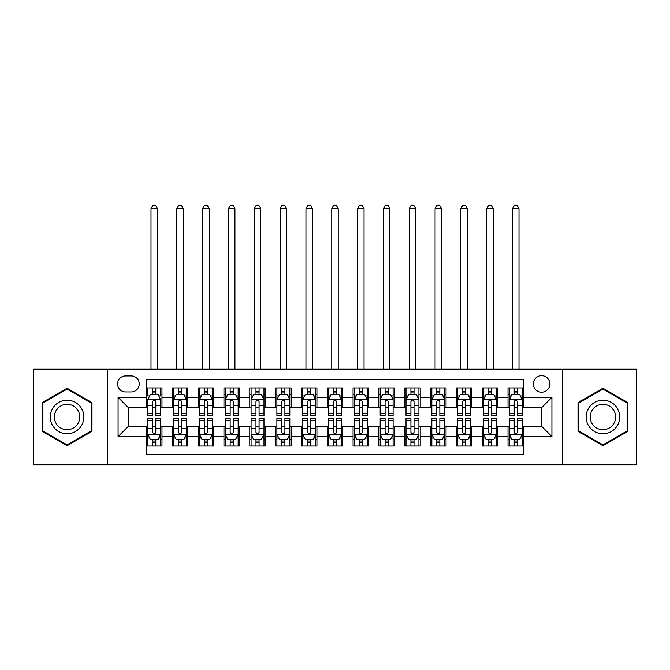 <?xml version="1.0" encoding="UTF-8"?>
<svg xmlns="http://www.w3.org/2000/svg" width="670" height="670" viewBox="0 0 670 670"><rect width="100%" height="100%" fill="white"/><g stroke="black" fill="none" stroke-linecap="round" stroke-linejoin="round"><path stroke-width="1" d="M541.594 375.677A8.266 8.266 0 0 0 533.328 383.935A8.266 8.266 0 0 0 541.594 392.201A8.266 8.266 0 0 0 549.861 383.935A8.266 8.266 0 0 0 541.594 375.677M562.256 464.771L636.5 464.771L636.5 369.22L562.256 369.22L562.256 464.771L107.744 464.771L107.744 369.22L33.5 369.22L33.5 464.771L107.744 464.771M523.521 387.938L508.028 387.938L508.028 397.369L497.693 397.369L497.693 407.695L508.028 407.695L508.028 397.369M497.693 397.369L497.693 387.938L482.199 387.938L482.199 397.369L471.873 397.369L471.873 407.695L482.199 407.695L482.199 397.369M471.873 397.369L471.873 387.938L456.379 387.938L456.379 397.369L446.044 397.369L446.044 407.695L456.379 407.695L456.379 397.369M446.044 397.369L446.044 387.938L430.55 387.938L430.55 397.369L420.224 397.369L420.224 407.695L430.55 407.695L430.55 397.369M420.224 397.369L420.224 387.938L404.722 387.938L404.722 397.369L394.396 397.369L394.396 407.695L404.722 407.695L404.722 397.369M394.396 397.369L394.396 387.938L378.902 387.938L378.902 397.369L368.575 397.369L368.575 407.695L378.902 407.695L378.902 397.369M368.575 397.369L368.575 387.938L353.073 387.938L353.073 397.369L342.747 397.369L342.747 407.695L353.073 407.695L353.073 397.369M342.747 397.369L342.747 387.938L327.253 387.938L327.253 397.369L316.927 397.369L316.927 407.695L327.253 407.695L327.253 397.369M316.927 397.369L316.927 387.938L301.425 387.938L301.425 397.369L291.098 397.369L291.098 407.695L301.425 407.695L301.425 397.369M291.098 397.369L291.098 387.938L275.604 387.938L275.604 397.369L265.278 397.369L265.278 407.695L275.604 407.695L275.604 397.369M265.278 397.369L265.278 387.938L249.776 387.938L249.776 397.369L239.45 397.369L239.45 407.695L249.776 407.695L249.776 397.369M239.45 397.369L239.45 387.938L223.956 387.938L223.956 397.369L213.621 397.369L213.621 407.695L223.956 407.695L223.956 397.369M213.621 397.369L213.621 387.938L198.127 387.938L198.127 397.369L187.801 397.369L187.801 407.695L198.127 407.695L198.127 397.369M187.801 397.369L187.801 387.938L172.307 387.938L172.307 407.695L161.972 407.695L161.972 387.938L146.479 387.938M146.479 446.044L161.972 446.044L161.972 426.288L172.307 426.288L172.307 446.044L187.801 446.044L187.801 426.288L198.127 426.288L198.127 436.622L187.801 436.622M198.127 436.622L198.127 446.044L213.621 446.044L213.621 426.288L223.956 426.288L223.956 436.622L213.621 436.622M223.956 436.622L223.956 446.044L239.45 446.044L239.45 426.288L249.776 426.288L249.776 436.622L239.45 436.622M249.776 436.622L249.776 446.044L265.278 446.044L265.278 426.288L275.604 426.288L275.604 436.622L265.278 436.622M275.604 436.622L275.604 446.044L291.098 446.044L291.098 426.288L301.425 426.288L301.425 436.622L291.098 436.622M301.425 436.622L301.425 446.044L316.927 446.044L316.927 426.288L327.253 426.288L327.253 436.622L316.927 436.622M327.253 436.622L327.253 446.044L342.747 446.044L342.747 426.288L353.073 426.288L353.073 436.622L342.747 436.622M353.073 436.622L353.073 446.044L368.575 446.044L368.575 426.288L378.902 426.288L378.902 436.622L368.575 436.622M378.902 436.622L378.902 446.044L394.396 446.044L394.396 426.288L404.722 426.288L404.722 436.622L394.396 436.622M404.722 436.622L404.722 446.044L420.224 446.044L420.224 426.288L430.55 426.288L430.55 436.622L420.224 436.622M430.55 436.622L430.55 446.044L446.044 446.044L446.044 426.288L456.379 426.288L456.379 436.622L446.044 436.622M456.379 436.622L456.379 446.044L471.873 446.044L471.873 426.288L482.199 426.288L482.199 436.622L471.873 436.622M482.199 436.622L482.199 446.044L497.693 446.044L497.693 426.288L508.028 426.288L508.028 436.622L497.693 436.622M125.566 391.942L131.245 391.942A8.007 8.007 0 0 0 139.251 383.935A8.007 8.007 0 0 0 131.245 375.929L125.566 375.929A8.007 8.007 0 0 0 117.56 383.935A8.007 8.007 0 0 0 125.566 391.942M562.256 369.22L107.744 369.22M523.521 397.369L523.521 379.287L146.479 379.287L146.479 407.695L128.405 407.695L128.405 426.288L146.479 426.288L146.479 454.695L523.521 454.695L523.521 426.288L541.594 426.288L541.594 407.695L523.521 407.695L523.521 397.369L551.921 397.369L551.921 436.622L523.521 436.622M146.479 436.622L118.079 436.622L118.079 397.369L146.479 397.369M508.028 436.622L508.028 446.044L523.521 446.044M146.479 394.396L147.777 394.396M152.676 394.396L155.775 394.396M160.683 394.396L161.972 394.396M146.479 407.435L147.777 407.435M152.676 407.435L155.775 407.435M160.683 407.435L161.972 407.435M146.479 426.547L147.777 426.547M152.676 426.547L155.775 426.547M160.683 426.547L161.972 426.547M146.479 439.587L147.777 439.587M152.676 439.587L155.775 439.587M160.683 439.587L161.972 439.587M172.307 407.435L173.597 407.435M178.505 407.435L181.603 407.435M186.511 407.435L187.801 407.435M172.307 394.396L173.597 394.396M178.505 394.396L181.603 394.396M186.511 394.396L187.801 394.396M172.307 426.547L173.597 426.547M178.505 426.547L181.603 426.547M186.511 426.547L187.801 426.547M172.307 439.587L173.597 439.587M178.505 439.587L181.603 439.587M186.511 439.587L187.801 439.587M198.127 426.547L199.425 426.547M204.325 426.547L207.424 426.547M212.331 426.547L213.621 426.547M198.127 439.587L199.425 439.587M204.325 439.587L207.424 439.587M212.331 439.587L213.621 439.587M198.127 394.396L199.425 394.396M204.325 394.396L207.424 394.396M212.331 394.396L213.621 394.396M198.127 407.435L199.425 407.435M204.325 407.435L207.424 407.435M212.331 407.435L213.621 407.435M223.956 426.547L225.246 426.547M230.153 426.547L233.252 426.547M238.16 426.547L239.45 426.547M223.956 439.587L225.246 439.587M230.153 439.587L233.252 439.587M238.16 439.587L239.45 439.587M223.956 394.396L225.246 394.396M230.153 394.396L233.252 394.396M238.16 394.396L239.45 394.396M223.956 407.435L225.246 407.435M230.153 407.435L233.252 407.435M238.16 407.435L239.45 407.435M249.776 426.547L251.074 426.547M255.974 426.547L259.072 426.547M263.98 426.547L265.278 426.547M249.776 439.587L251.074 439.587M255.974 439.587L259.072 439.587M263.98 439.587L265.278 439.587M249.776 394.396L251.074 394.396M255.974 394.396L259.072 394.396M263.98 394.396L265.278 394.396M249.776 407.435L251.074 407.435M255.974 407.435L259.072 407.435M263.98 407.435L265.278 407.435M275.604 426.547L276.894 426.547M281.802 426.547L284.901 426.547M289.809 426.547L291.098 426.547M275.604 439.587L276.894 439.587M281.802 439.587L284.901 439.587M289.809 439.587L291.098 439.587M275.604 394.396L276.894 394.396M281.802 394.396L284.901 394.396M289.809 394.396L291.098 394.396M275.604 407.435L276.894 407.435M281.802 407.435L284.901 407.435M289.809 407.435L291.098 407.435M301.425 426.547L302.723 426.547M307.622 426.547L310.721 426.547M315.629 426.547L316.927 426.547M301.425 439.587L302.723 439.587M307.622 439.587L310.721 439.587M315.629 439.587L316.927 439.587M301.425 394.396L302.723 394.396M307.622 394.396L310.721 394.396M315.629 394.396L316.927 394.396M301.425 407.435L302.723 407.435M307.622 407.435L310.721 407.435M315.629 407.435L316.927 407.435M327.253 426.547L328.543 426.547M333.451 426.547L336.549 426.547M341.457 426.547L342.747 426.547M327.253 439.587L328.543 439.587M333.451 439.587L336.549 439.587M341.457 439.587L342.747 439.587M327.253 394.396L328.543 394.396M333.451 394.396L336.549 394.396M341.457 394.396L342.747 394.396M327.253 407.435L328.543 407.435M333.451 407.435L336.549 407.435M341.457 407.435L342.747 407.435M353.073 426.547L354.371 426.547M359.279 426.547L362.378 426.547M367.277 426.547L368.575 426.547M353.073 439.587L354.371 439.587M359.279 439.587L362.378 439.587M367.277 439.587L368.575 439.587M353.073 394.396L354.371 394.396M359.279 394.396L362.378 394.396M367.277 394.396L368.575 394.396M353.073 407.435L354.371 407.435M359.279 407.435L362.378 407.435M367.277 407.435L368.575 407.435M378.902 426.547L380.192 426.547M385.099 426.547L388.198 426.547M393.106 426.547L394.396 426.547M378.902 439.587L380.192 439.587M385.099 439.587L388.198 439.587M393.106 439.587L394.396 439.587M378.902 394.396L380.192 394.396M385.099 394.396L388.198 394.396M393.106 394.396L394.396 394.396M378.902 407.435L380.192 407.435M385.099 407.435L388.198 407.435M393.106 407.435L394.396 407.435M404.722 426.547L406.02 426.547M410.928 426.547L414.026 426.547M418.926 426.547L420.224 426.547M404.722 439.587L406.02 439.587M410.928 439.587L414.026 439.587M418.926 439.587L420.224 439.587M404.722 394.396L406.02 394.396M410.928 394.396L414.026 394.396M418.926 394.396L420.224 394.396M404.722 407.435L406.02 407.435M410.928 407.435L414.026 407.435M418.926 407.435L420.224 407.435M430.55 426.547L431.84 426.547M436.748 426.547L439.847 426.547M444.754 426.547L446.044 426.547M430.55 439.587L431.84 439.587M436.748 439.587L439.847 439.587M444.754 439.587L446.044 439.587M430.55 394.396L431.84 394.396M436.748 394.396L439.847 394.396M444.754 394.396L446.044 394.396M430.55 407.435L431.84 407.435M436.748 407.435L439.847 407.435M444.754 407.435L446.044 407.435M456.379 426.547L457.669 426.547M462.576 426.547L465.675 426.547M470.575 426.547L471.873 426.547M456.379 439.587L457.669 439.587M462.576 439.587L465.675 439.587M470.575 439.587L471.873 439.587M456.379 394.396L457.669 394.396M462.576 394.396L465.675 394.396M470.575 394.396L471.873 394.396M456.379 407.435L457.669 407.435M462.576 407.435L465.675 407.435M470.575 407.435L471.873 407.435M482.199 426.547L483.489 426.547M488.397 426.547L491.495 426.547M496.403 426.547L497.693 426.547M482.199 439.587L483.489 439.587M488.397 439.587L491.495 439.587M496.403 439.587L497.693 439.587M482.199 394.396L483.489 394.396M488.397 394.396L491.495 394.396M496.403 394.396L497.693 394.396M482.199 407.435L483.489 407.435M488.397 407.435L491.495 407.435M496.403 407.435L497.693 407.435M508.028 426.547L509.317 426.547M514.225 426.547L517.324 426.547M522.223 426.547L523.521 426.547M508.028 439.587L509.317 439.587M514.225 439.587L517.324 439.587M522.223 439.587L523.521 439.587M508.028 394.396L509.317 394.396M514.225 394.396L517.324 394.396M522.223 394.396L523.521 394.396M508.028 407.435L509.317 407.435M514.225 407.435L517.324 407.435M522.223 407.435L523.521 407.435M128.405 407.695L118.079 397.369M128.405 426.288L118.079 436.622M551.921 397.369L541.594 407.695M551.921 436.622L541.594 426.288M67.075 445.768L91.991 431.38L91.991 402.603L67.075 388.215L42.151 402.603L42.151 431.38L67.075 445.768M627.849 402.603L602.925 388.215L578.009 402.603L578.009 431.38L602.925 445.768L627.849 431.38L627.849 402.603M155.775 387.938L155.775 394.521L155.775 391.297L152.676 391.297M160.683 413.34L155.775 413.34L155.775 415.442L160.683 415.442L160.683 399.689L158.103 394.521L150.356 394.521L147.777 399.689L147.777 415.442L152.676 415.442L152.676 413.34L147.777 413.34M149.645 395.945L147.777 395.945L147.777 387.938M147.777 395.995L147.777 391.297M160.683 395.995L160.683 391.297M158.815 395.945L160.683 395.945L160.683 387.938M152.676 394.521L152.676 387.938M155.775 413.34L155.775 401.623C154.745 399.638 153.715 399.638 152.676 401.623L152.676 410.341M147.777 405.677L152.676 405.677L152.676 413.34M157.458 369.22L157.458 208.588L151.001 208.588L151.001 369.22M151.001 208.588L152.936 205.229L155.524 205.229L157.458 208.588M152.676 442.686L155.775 442.686M147.777 420.643L152.676 420.643L152.676 418.541L147.777 418.541L147.777 434.294L150.356 439.461L158.103 439.461L160.683 434.294L160.683 418.541L155.775 418.541L155.775 420.643L160.683 420.643M160.683 434.294L160.683 446.044M147.777 434.294L147.777 446.044M155.775 439.461L155.775 446.044M152.676 446.044L152.676 439.461M152.676 420.643L152.676 432.359C153.715 434.344 154.745 434.344 155.775 432.359L155.775 420.643M67.075 400.208A16.784 16.784 0 0 0 50.284 416.991A16.784 16.784 0 0 0 67.075 433.775A16.784 16.784 0 0 0 83.859 416.991A16.784 16.784 0 0 0 67.075 400.208M67.075 404.286A12.705 12.705 0 0 0 54.362 416.991A12.705 12.705 0 0 0 67.075 429.705A12.705 12.705 0 0 0 79.78 416.991A12.705 12.705 0 0 0 67.075 404.286M91.221 430.936L67.075 444.872L42.922 430.936L42.922 403.055L67.075 389.111L91.221 403.055L91.221 430.936M588.394 408.6A16.784 16.784 0 0 0 594.533 431.53A16.784 16.784 0 0 0 617.464 425.383A16.784 16.784 0 0 0 611.325 402.452A16.784 16.784 0 0 0 588.394 408.6M591.92 410.635A12.705 12.705 0 0 0 596.576 427.996A12.705 12.705 0 0 0 613.938 423.348A12.705 12.705 0 0 0 609.281 405.986A12.705 12.705 0 0 0 591.92 410.635M627.078 403.055L627.078 430.936L602.925 444.872L578.78 430.936L578.78 403.055L602.925 389.111L627.078 403.055M181.603 391.297L178.505 391.297M186.511 413.34L181.603 413.34L181.603 415.442L186.511 415.442L186.511 399.689L183.923 394.521L176.177 394.521L173.597 399.689L173.597 415.442L178.505 415.442L178.505 413.34L173.597 413.34M173.597 399.689L173.597 387.938M186.511 399.689L186.511 387.938M178.505 394.521L178.505 387.938M181.603 387.938L181.603 394.521M181.603 413.34L181.603 401.623C180.573 399.638 179.535 399.638 178.505 401.623L178.505 413.34M183.279 369.22L183.279 208.588L176.821 208.588L176.821 369.22M176.821 208.588L178.764 205.229L181.344 205.229L183.279 208.588M207.424 391.297L204.325 391.297M212.331 413.34L207.424 413.34L207.424 415.442L212.331 415.442L212.331 399.689L209.752 394.521L202.005 394.521L199.425 399.689L199.425 415.442L204.325 415.442L204.325 413.34L199.425 413.34M199.425 399.689L199.425 387.938M212.331 399.689L212.331 387.938M204.325 394.521L204.325 387.938M207.424 387.938L207.424 394.521M207.424 413.34L207.424 401.623C206.394 399.638 205.363 399.638 204.325 401.623L204.325 413.34M209.107 369.22L209.107 208.588L202.65 208.588L202.65 369.22M202.65 208.588L204.585 205.229L207.172 205.229L209.107 208.588M233.252 391.297L230.153 391.297M238.16 413.34L233.252 413.34L233.252 415.442L238.16 415.442L238.16 399.689L235.572 394.521L227.825 394.521L225.246 399.689L225.246 415.442L230.153 415.442L230.153 413.34L225.246 413.34M225.246 399.689L225.246 387.938M238.16 399.689L238.16 387.938M230.153 394.521L230.153 387.938M233.252 387.938L233.252 394.521M233.252 413.34L233.252 401.623C232.222 399.638 231.184 399.638 230.153 401.623L230.153 413.34M234.927 369.22L234.927 208.588L228.478 208.588L228.478 369.22M228.478 208.588L230.413 205.229L232.993 205.229L234.927 208.588M259.072 391.297L255.974 391.297M263.98 413.34L259.072 413.34L259.072 415.442L263.98 415.442L263.98 399.689L261.401 394.521L253.654 394.521L251.074 399.689L251.074 415.442L255.974 415.442L255.974 413.34L251.074 413.34M251.074 399.689L251.074 387.938M263.98 399.689L263.98 387.938M255.974 394.521L255.974 387.938M259.072 387.938L259.072 394.521M259.072 413.34L259.072 401.623C258.042 399.638 257.012 399.638 255.974 401.623L255.974 413.34M260.756 369.22L260.756 208.588L254.298 208.588L254.298 369.22M254.298 208.588L256.233 205.229L258.821 205.229L260.756 208.588M178.505 442.686L181.603 442.686M173.597 420.643L178.505 420.643L178.505 418.541L173.597 418.541L173.597 434.294L176.177 439.461L183.923 439.461L186.511 434.294L186.511 418.541L181.603 418.541L181.603 420.643L186.511 420.643M186.511 434.294L186.511 446.044M173.597 434.294L173.597 446.044M181.603 439.461L181.603 446.044M178.505 446.044L178.505 439.461M178.505 420.643L178.505 432.359C179.535 434.344 180.565 434.344 181.603 432.359L181.603 420.643M204.325 442.686L207.424 442.686M199.425 420.643L204.325 420.643L204.325 418.541L199.425 418.541L199.425 434.294L202.005 439.461L209.752 439.461L212.331 434.294L212.331 418.541L207.424 418.541L207.424 420.643L212.331 420.643M212.331 434.294L212.331 446.044M199.425 434.294L199.425 446.044M207.424 439.461L207.424 446.044M204.325 446.044L204.325 439.461M204.325 420.643L204.325 432.359C205.363 434.344 206.394 434.344 207.424 432.359L207.424 420.643M230.153 442.686L233.252 442.686M225.246 420.643L230.153 420.643L230.153 418.541L225.246 418.541L225.246 434.294L227.825 439.461L235.572 439.461L238.16 434.294L238.16 418.541L233.252 418.541L233.252 420.643L238.16 420.643M238.16 434.294L238.16 446.044M225.246 434.294L225.246 446.044M233.252 439.461L233.252 446.044M230.153 446.044L230.153 439.461M230.153 420.643L230.153 432.359C231.184 434.344 232.214 434.344 233.252 432.359L233.252 420.643M255.974 442.686L259.072 442.686M251.074 420.643L255.974 420.643L255.974 418.541L251.074 418.541L251.074 434.294L253.654 439.461L261.401 439.461L263.98 434.294L263.98 418.541L259.072 418.541L259.072 420.643L263.98 420.643M263.98 434.294L263.98 446.044M251.074 434.294L251.074 446.044M259.072 439.461L259.072 446.044M255.974 446.044L255.974 439.461M255.974 420.643L255.974 432.359C257.012 434.344 258.042 434.344 259.072 432.359L259.072 420.643M284.901 391.297L281.802 391.297M289.809 413.34L284.901 413.34L284.901 415.442L289.809 415.442L289.809 399.689L287.229 394.521L279.474 394.521L276.894 399.689L276.894 415.442L281.802 415.442L281.802 413.34L276.894 413.34M276.894 399.689L276.894 387.938M289.809 399.689L289.809 387.938M281.802 394.521L281.802 387.938M284.901 387.938L284.901 394.521M284.901 413.34L284.901 401.623C283.871 399.638 282.832 399.638 281.802 401.623L281.802 413.34M286.576 369.22L286.576 208.588L280.127 208.588L280.127 369.22M280.127 208.588L282.062 205.229L284.641 205.229L286.576 208.588M281.802 442.686L284.901 442.686M276.894 420.643L281.802 420.643L281.802 418.541L276.894 418.541L276.894 434.294L279.474 439.461L287.229 439.461L289.809 434.294L289.809 418.541L284.901 418.541L284.901 420.643L289.809 420.643M289.809 434.294L289.809 446.044M276.894 434.294L276.894 446.044M284.901 439.461L284.901 446.044M281.802 446.044L281.802 439.461M281.802 420.643L281.802 432.359C282.832 434.344 283.862 434.344 284.901 432.359L284.901 420.643M310.721 391.297L307.622 391.297M315.629 413.34L310.721 413.34L310.721 415.442L315.629 415.442L315.629 399.689L313.049 394.521L305.302 394.521L302.723 399.689L302.723 415.442L307.622 415.442L307.622 413.34L302.723 413.34M302.723 399.689L302.723 387.938M315.629 399.689L315.629 387.938M307.622 394.521L307.622 387.938M310.721 387.938L310.721 394.521M310.721 413.34L310.721 401.623C309.691 399.638 308.661 399.638 307.622 401.623L307.622 413.34M312.404 369.22L312.404 208.588L305.947 208.588L305.947 369.22M305.947 208.588L307.882 205.229L310.47 205.229L312.404 208.588M307.622 442.686L310.721 442.686M302.723 420.643L307.622 420.643L307.622 418.541L302.723 418.541L302.723 434.294L305.302 439.461L313.049 439.461L315.629 434.294L315.629 418.541L310.721 418.541L310.721 420.643L315.629 420.643M315.629 434.294L315.629 446.044M302.723 434.294L302.723 446.044M310.721 439.461L310.721 446.044M307.622 446.044L307.622 439.461M307.622 420.643L307.622 432.359C308.661 434.344 309.691 434.344 310.721 432.359L310.721 420.643M336.549 391.297L333.451 391.297M341.457 413.34L336.549 413.34L336.549 415.442L341.457 415.442L341.457 399.689L338.878 394.521L331.122 394.521L328.543 399.689L328.543 415.442L333.451 415.442L333.451 413.34L328.543 413.34M328.543 399.689L328.543 387.938M341.457 399.689L341.457 387.938M333.451 394.521L333.451 387.938M336.549 387.938L336.549 394.521M336.549 413.34L336.549 401.623C335.519 399.638 334.481 399.638 333.451 401.623L333.451 413.34M338.224 369.22L338.224 208.588L331.776 208.588L331.776 369.22M331.776 208.588L333.71 205.229L336.29 205.229L338.224 208.588M333.451 442.686L336.549 442.686M328.543 420.643L333.451 420.643L333.451 418.541L328.543 418.541L328.543 434.294L331.122 439.461L338.878 439.461L341.457 434.294L341.457 418.541L336.549 418.541L336.549 420.643L341.457 420.643M341.457 434.294L341.457 446.044M328.543 434.294L328.543 446.044M336.549 439.461L336.549 446.044M333.451 446.044L333.451 439.461M333.451 420.643L333.451 432.359C334.481 434.344 335.519 434.344 336.549 432.359L336.549 420.643M362.378 391.297L359.279 391.297M367.277 413.34L362.378 413.34L362.378 415.442L367.277 415.442L367.277 399.689L364.698 394.521L356.951 394.521L354.371 399.689L354.371 415.442L359.279 415.442L359.279 413.34L354.371 413.34M354.371 399.689L354.371 387.938M367.277 399.689L367.277 387.938M359.279 394.521L359.279 387.938M362.378 387.938L362.378 394.521M362.378 413.34L362.378 401.623C361.339 399.638 360.309 399.638 359.279 401.623L359.279 413.34M364.053 369.22L364.053 208.588L357.596 208.588L357.596 369.22M357.596 208.588L359.53 205.229L362.118 205.229L364.053 208.588M359.279 442.686L362.378 442.686M354.371 420.643L359.279 420.643L359.279 418.541L354.371 418.541L354.371 434.294L356.951 439.461L364.698 439.461L367.277 434.294L367.277 418.541L362.378 418.541L362.378 420.643L367.277 420.643M367.277 434.294L367.277 446.044M354.371 434.294L354.371 446.044M362.378 439.461L362.378 446.044M359.279 446.044L359.279 439.461M359.279 420.643L359.279 432.359C360.309 434.344 361.339 434.344 362.378 432.359L362.378 420.643M388.198 391.297L385.099 391.297M393.106 413.34L388.198 413.34L388.198 415.442L393.106 415.442L393.106 399.689L390.526 394.521L382.771 394.521L380.192 399.689L380.192 415.442L385.099 415.442L385.099 413.34L380.192 413.34M380.192 399.689L380.192 387.938M393.106 399.689L393.106 387.938M385.099 394.521L385.099 387.938M388.198 387.938L388.198 394.521M388.198 413.34L388.198 401.623C387.168 399.638 386.138 399.638 385.099 401.623L385.099 413.34M389.873 369.22L389.873 208.588L383.424 208.588L383.424 369.22M383.424 208.588L385.359 205.229L387.938 205.229L389.873 208.588M385.099 442.686L388.198 442.686M380.192 420.643L385.099 420.643L385.099 418.541L380.192 418.541L380.192 434.294L382.771 439.461L390.526 439.461L393.106 434.294L393.106 418.541L388.198 418.541L388.198 420.643L393.106 420.643M393.106 434.294L393.106 446.044M380.192 434.294L380.192 446.044M388.198 439.461L388.198 446.044M385.099 446.044L385.099 439.461M385.099 420.643L385.099 432.359C386.129 434.344 387.168 434.344 388.198 432.359L388.198 420.643M414.026 391.297L410.928 391.297M418.926 413.34L414.026 413.34L414.026 415.442L418.926 415.442L418.926 399.689L416.346 394.521L408.6 394.521L406.02 399.689L406.02 415.442L410.928 415.442L410.928 413.34L406.02 413.34M406.02 399.689L406.02 387.938M418.926 399.689L418.926 387.938M410.928 394.521L410.928 387.938M414.026 387.938L414.026 394.521M414.026 413.34L414.026 401.623C412.988 399.638 411.958 399.638 410.928 401.623L410.928 413.34M415.702 369.22L415.702 208.588L409.244 208.588L409.244 369.22M409.244 208.588L411.179 205.229L413.767 205.229L415.702 208.588M410.928 442.686L414.026 442.686M406.02 420.643L410.928 420.643L410.928 418.541L406.02 418.541L406.02 434.294L408.6 439.461L416.346 439.461L418.926 434.294L418.926 418.541L414.026 418.541L414.026 420.643L418.926 420.643M418.926 434.294L418.926 446.044M406.02 434.294L406.02 446.044M414.026 439.461L414.026 446.044M410.928 446.044L410.928 439.461M410.928 420.643L410.928 432.359C411.958 434.344 412.988 434.344 414.026 432.359L414.026 420.643M439.847 391.297L436.748 391.297M444.754 413.34L439.847 413.34L439.847 415.442L444.754 415.442L444.754 399.689L442.175 394.521L434.428 394.521L431.84 399.689L431.84 415.442L436.748 415.442L436.748 413.34L431.84 413.34M431.84 399.689L431.84 387.938M444.754 399.689L444.754 387.938M436.748 394.521L436.748 387.938M439.847 387.938L439.847 394.521M439.847 413.34L439.847 401.623C438.817 399.638 437.786 399.638 436.748 401.623L436.748 413.34M441.522 369.22L441.522 208.588L435.073 208.588L435.073 369.22M435.073 208.588L437.007 205.229L439.587 205.229L441.522 208.588M436.748 442.686L439.847 442.686M431.84 420.643L436.748 420.643L436.748 418.541L431.84 418.541L431.84 434.294L434.428 439.461L442.175 439.461L444.754 434.294L444.754 418.541L439.847 418.541L439.847 420.643L444.754 420.643M444.754 434.294L444.754 446.044M431.84 434.294L431.84 446.044M439.847 439.461L439.847 446.044M436.748 446.044L436.748 439.461M436.748 420.643L436.748 432.359C437.778 434.344 438.817 434.344 439.847 432.359L439.847 420.643M465.675 391.297L462.576 391.297M470.575 413.34L465.675 413.34L465.675 415.442L470.575 415.442L470.575 399.689L467.995 394.521L460.248 394.521L457.669 399.689L457.669 415.442L462.576 415.442L462.576 413.34L457.669 413.34M457.669 399.689L457.669 387.938M470.575 399.689L470.575 387.938M462.576 394.521L462.576 387.938M465.675 387.938L465.675 394.521M465.675 413.34L465.675 401.623C464.637 399.638 463.606 399.638 462.576 401.623L462.576 413.34M467.35 369.22L467.35 208.588L460.893 208.588L460.893 369.22M460.893 208.588L462.828 205.229L465.416 205.229L467.35 208.588M462.576 442.686L465.675 442.686M457.669 420.643L462.576 420.643L462.576 418.541L457.669 418.541L457.669 434.294L460.248 439.461L467.995 439.461L470.575 434.294L470.575 418.541L465.675 418.541L465.675 420.643L470.575 420.643M470.575 434.294L470.575 446.044M457.669 434.294L457.669 446.044M465.675 439.461L465.675 446.044M462.576 446.044L462.576 439.461M462.576 420.643L462.576 432.359C463.606 434.344 464.637 434.344 465.675 432.359L465.675 420.643M491.495 391.297L488.397 391.297M496.403 413.34L491.495 413.34L491.495 415.442L496.403 415.442L496.403 399.689L493.824 394.521L486.077 394.521L483.489 399.689L483.489 415.442L488.397 415.442L488.397 413.34L483.489 413.34M483.489 399.689L483.489 387.938M496.403 399.689L496.403 387.938M488.397 394.521L488.397 387.938M491.495 387.938L491.495 394.521M491.495 413.34L491.495 401.623C490.465 399.638 489.435 399.638 488.397 401.623L488.397 413.34M493.179 369.22L493.179 208.588L486.721 208.588L486.721 369.22M486.721 208.588L488.656 205.229L491.236 205.229L493.179 208.588M488.397 442.686L491.495 442.686M483.489 420.643L488.397 420.643L488.397 418.541L483.489 418.541L483.489 434.294L486.077 439.461L493.824 439.461L496.403 434.294L496.403 418.541L491.495 418.541L491.495 420.643L496.403 420.643M496.403 434.294L496.403 446.044M483.489 434.294L483.489 446.044M491.495 439.461L491.495 446.044M488.397 446.044L488.397 439.461M488.397 420.643L488.397 432.359C489.427 434.344 490.465 434.344 491.495 432.359L491.495 420.643M517.324 391.297L514.225 391.297M522.223 413.34L517.324 413.34L517.324 415.442L522.223 415.442L522.223 399.689L519.644 394.521L511.897 394.521L509.317 399.689L509.317 415.442L514.225 415.442L514.225 413.34L509.317 413.34M509.317 399.689L509.317 387.938M522.223 399.689L522.223 387.938M514.225 394.521L514.225 387.938M517.324 387.938L517.324 394.521M517.324 413.34L517.324 401.623C516.285 399.638 515.255 399.638 514.225 401.623L514.225 413.34M518.999 369.22L518.999 208.588L512.542 208.588L512.542 369.22M512.542 208.588L514.476 205.229L517.064 205.229L518.999 208.588M514.225 442.686L517.324 442.686M509.317 420.643L514.225 420.643L514.225 418.541L509.317 418.541L509.317 434.294L511.897 439.461L519.644 439.461L522.223 434.294L522.223 418.541L517.324 418.541L517.324 420.643L522.223 420.643M522.223 434.294L522.223 446.044M509.317 434.294L509.317 446.044M517.324 439.461L517.324 446.044M514.225 446.044L514.225 439.461M514.225 420.643L514.225 432.359C515.255 434.344 516.285 434.344 517.324 432.359L517.324 420.643M172.307 436.622L161.972 436.622M172.307 397.369L161.972 397.369M160.624 399.563L147.836 399.563M160.683 405.677L155.775 405.677M155.775 392.938L152.676 392.938M147.836 434.428L160.624 434.428M160.683 438.038L158.815 438.038M149.645 438.038L147.777 438.038M155.775 428.306L160.683 428.306M147.777 428.306L152.676 428.306M152.676 441.044L155.775 441.044M186.444 399.563L173.664 399.563M173.597 395.945L175.473 395.945M184.635 395.945L186.511 395.945M178.505 405.677L173.597 405.677M186.511 405.677L181.603 405.677M181.603 392.938L178.505 392.938M212.273 399.563L199.484 399.563M199.425 395.945L201.293 395.945M210.464 395.945L212.331 395.945M204.325 405.677L199.425 405.677M212.331 405.677L207.424 405.677M207.424 392.938L204.325 392.938M238.093 399.563L225.313 399.563M225.246 395.945L227.122 395.945M236.284 395.945L238.16 395.945M230.153 405.677L225.246 405.677M238.16 405.677L233.252 405.677M233.252 392.938L230.153 392.938M263.921 399.563L251.133 399.563M251.074 395.945L252.942 395.945M262.112 395.945L263.98 395.945M255.974 405.677L251.074 405.677M263.98 405.677L259.072 405.677M259.072 392.938L255.974 392.938M173.664 434.428L186.444 434.428M186.511 438.038L184.635 438.038M175.473 438.038L173.597 438.038M181.603 428.306L186.511 428.306M173.597 428.306L178.505 428.306M178.505 441.044L181.603 441.044M199.484 434.428L212.273 434.428M212.331 438.038L210.464 438.038M201.293 438.038L199.425 438.038M207.424 428.306L212.331 428.306M199.425 428.306L204.325 428.306M204.325 441.044L207.424 441.044M225.313 434.428L238.093 434.428M238.16 438.038L236.284 438.038M227.122 438.038L225.246 438.038M233.252 428.306L238.16 428.306M225.246 428.306L230.153 428.306M230.153 441.044L233.252 441.044M251.133 434.428L263.921 434.428M263.98 438.038L262.112 438.038M252.942 438.038L251.074 438.038M259.072 428.306L263.98 428.306M251.074 428.306L255.974 428.306M255.974 441.044L259.072 441.044M289.741 399.563L276.961 399.563M276.894 395.945L278.77 395.945M287.933 395.945L289.809 395.945M281.802 405.677L276.894 405.677M289.809 405.677L284.901 405.677M284.901 392.938L281.802 392.938M276.961 434.428L289.741 434.428M289.809 438.038L287.933 438.038M278.77 438.038L276.894 438.038M284.901 428.306L289.809 428.306M276.894 428.306L281.802 428.306M281.802 441.044L284.901 441.044M315.57 399.563L302.781 399.563M302.723 395.945L304.59 395.945M313.761 395.945L315.629 395.945M307.622 405.677L302.723 405.677M315.629 405.677L310.721 405.677M310.721 392.938L307.622 392.938M302.781 434.428L315.57 434.428M315.629 438.038L313.761 438.038M304.59 438.038L302.723 438.038M310.721 428.306L315.629 428.306M302.723 428.306L307.622 428.306M307.622 441.044L310.721 441.044M341.39 399.563L328.61 399.563M328.543 395.945L330.419 395.945M339.581 395.945L341.457 395.945M333.451 405.677L328.543 405.677M341.457 405.677L336.549 405.677M336.549 392.938L333.451 392.938M328.61 434.428L341.39 434.428M341.457 438.038L339.581 438.038M330.419 438.038L328.543 438.038M336.549 428.306L341.457 428.306M328.543 428.306L333.451 428.306M333.451 441.044L336.549 441.044M367.219 399.563L354.43 399.563M354.371 395.945L356.239 395.945M365.41 395.945L367.277 395.945M359.279 405.677L354.371 405.677M367.277 405.677L362.378 405.677M362.378 392.938L359.279 392.938M354.43 434.428L367.219 434.428M367.277 438.038L365.41 438.038M356.239 438.038L354.371 438.038M362.378 428.306L367.277 428.306M354.371 428.306L359.279 428.306M359.279 441.044L362.378 441.044M393.039 399.563L380.259 399.563M380.192 395.945L382.067 395.945M391.23 395.945L393.106 395.945M385.099 405.677L380.192 405.677M393.106 405.677L388.198 405.677M388.198 392.938L385.099 392.938M380.259 434.428L393.039 434.428M393.106 438.038L391.23 438.038M382.067 438.038L380.192 438.038M388.198 428.306L393.106 428.306M380.192 428.306L385.099 428.306M385.099 441.044L388.198 441.044M418.867 399.563L406.079 399.563M406.02 395.945L407.888 395.945M417.058 395.945L418.926 395.945M410.928 405.677L406.02 405.677M418.926 405.677L414.026 405.677M414.026 392.938L410.928 392.938M406.079 434.428L418.867 434.428M418.926 438.038L417.058 438.038M407.888 438.038L406.02 438.038M414.026 428.306L418.926 428.306M406.02 428.306L410.928 428.306M410.928 441.044L414.026 441.044M444.687 399.563L431.907 399.563M431.84 395.945L433.716 395.945M442.878 395.945L444.754 395.945M436.748 405.677L431.84 405.677M444.754 405.677L439.847 405.677M439.847 392.938L436.748 392.938M431.907 434.428L444.687 434.428M444.754 438.038L442.878 438.038M433.716 438.038L431.84 438.038M439.847 428.306L444.754 428.306M431.84 428.306L436.748 428.306M436.748 441.044L439.847 441.044M470.516 399.563L457.727 399.563M457.669 395.945L459.536 395.945M468.707 395.945L470.575 395.945M462.576 405.677L457.669 405.677M470.575 405.677L465.675 405.677M465.675 392.938L462.576 392.938M457.727 434.428L470.516 434.428M470.575 438.038L468.707 438.038M459.536 438.038L457.669 438.038M465.675 428.306L470.575 428.306M457.669 428.306L462.576 428.306M462.576 441.044L465.675 441.044M496.336 399.563L483.556 399.563M483.489 395.945L485.365 395.945M494.527 395.945L496.403 395.945M488.397 405.677L483.489 405.677M496.403 405.677L491.495 405.677M491.495 392.938L488.397 392.938M483.556 434.428L496.336 434.428M496.403 438.038L494.527 438.038M485.365 438.038L483.489 438.038M491.495 428.306L496.403 428.306M483.489 428.306L488.397 428.306M488.397 441.044L491.495 441.044M522.164 399.563L509.376 399.563M509.317 395.945L511.185 395.945M520.356 395.945L522.223 395.945M514.225 405.677L509.317 405.677M522.223 405.677L517.324 405.677M517.324 392.938L514.225 392.938M509.376 434.428L522.164 434.428M522.223 438.038L520.356 438.038M511.185 438.038L509.317 438.038M517.324 428.306L522.223 428.306M509.317 428.306L514.225 428.306M514.225 441.044L517.324 441.044"/></g></svg>
